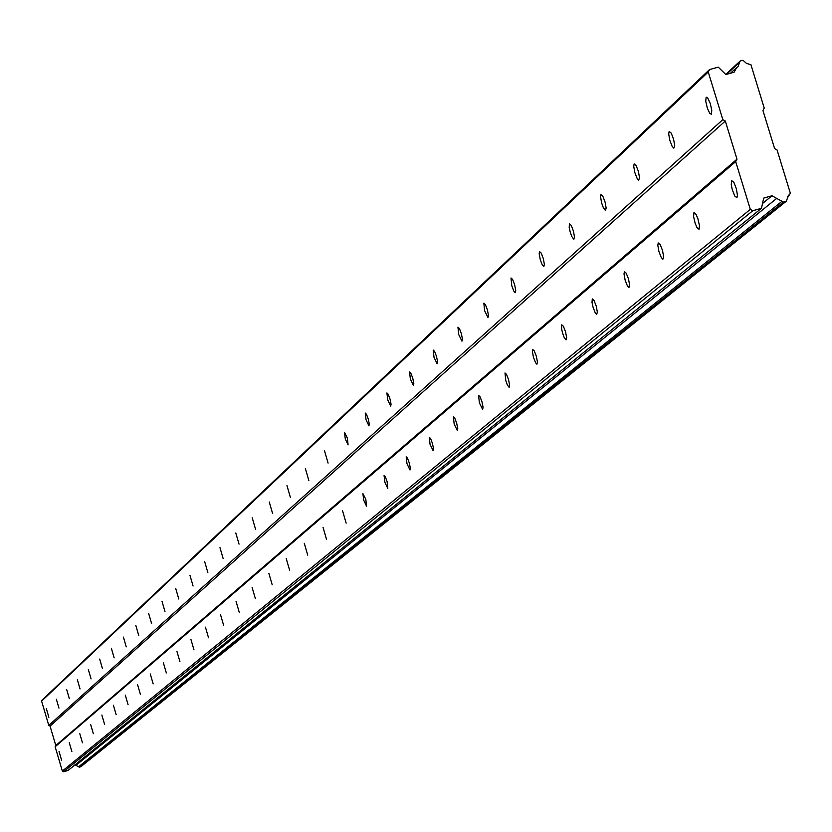 <?xml version="1.0" encoding="UTF-8"?>
<svg xmlns="http://www.w3.org/2000/svg" width="832" height="832" viewBox="0 0 832 832"><rect width="100%" height="100%" fill="white"/><g stroke="black" fill="none" stroke-linecap="round" stroke-linejoin="round"><path stroke-width="1.25" d="M59.03 751.379L61.599 760.157L59.03 751.379M731.682 180.638L731.255 184.569L732.295 189.769L734.76 196.009L736.913 197.735L737.443 195.239L736.32 188.625L733.855 182.374L731.682 180.638M693.961 212.649L693.576 216.466L695.146 223.278L697.008 227.614L699.046 229.278L699.431 225.472L697.871 218.66L696.01 214.323L693.961 212.649M658.258 242.944L657.81 245.294L658.944 251.597L661.274 257.525L662.865 259.23L663.645 256.786L662.522 250.494L660.192 244.556L658.258 242.944M624.416 271.658L624 273.946L625.123 280.093L627.39 285.875L628.919 287.529L629.637 285.158L628.514 279.011L626.246 273.218L624.416 271.658M592.29 298.917L592.02 302.422L593.029 307.143L595.223 312.79L596.69 314.382L597.345 312.083L596.232 306.082L594.027 300.435L592.29 298.917M561.756 324.823L561.517 328.245L562.505 332.852L564.096 337.262L566.062 339.914L566.654 337.678L565.552 331.812L563.41 326.3L561.756 324.823M532.688 349.482L532.366 351.582L533.468 357.313L535.558 362.7L536.91 364.198L537.451 362.045L536.359 356.304L534.269 350.917L532.688 349.482M505.003 372.975L505.794 380.63L507.302 384.842L509.132 387.348L509.631 385.247L508.55 379.642L506.511 374.369L505.003 372.975M478.587 395.387L479.388 402.865L482.633 409.427L483.09 407.389L482.009 401.908L480.033 396.75L478.587 395.387M453.367 416.79L454.178 424.091L457.319 430.518L457.746 428.532L456.674 423.166L454.75 418.111L453.367 416.79M429.25 437.247L430.071 444.392L433.129 450.674L433.514 448.739L432.463 443.487L430.581 438.547L429.25 437.247M406.172 456.83L407.014 463.809L409.978 469.966L410.332 468.073L409.292 462.935L407.451 458.089L406.172 456.83M384.072 475.582L384.914 482.414L387.806 488.436L387.098 481.562L385.299 476.819L384.072 475.582M362.887 493.553L363.73 500.24L366.538 506.147L365.83 499.418L362.887 493.553M342.566 510.806L346.143 523.141L342.566 510.806M323.045 527.363L326.55 539.458L323.045 527.363M304.283 543.286L307.726 555.142L304.283 543.286M286.229 558.594L289.619 570.232L286.229 558.594M268.861 573.331L272.189 584.75L268.861 573.331M252.127 587.527L255.393 598.738L252.127 587.527M236.007 601.214L239.21 612.217L236.007 601.214M220.449 614.411L223.6 625.217L220.449 614.411M205.431 627.151L208.53 637.77L205.431 627.151M190.934 639.454L193.981 649.886L190.934 639.454M176.925 651.342L179.92 661.606L176.925 651.342M163.384 662.834L166.327 672.932L163.384 662.834M150.27 673.951L153.171 683.883L150.27 673.951M137.592 684.715L140.442 694.491L137.592 684.715M125.299 695.136L128.107 704.756L125.299 695.136M113.402 705.245L116.168 714.709L113.402 705.245M101.858 715.031L104.582 724.36L101.858 715.031M90.667 724.526L93.35 733.71L90.667 724.526M79.81 733.741L82.451 742.789L79.81 733.741M69.264 742.685L71.874 751.598L69.264 742.685M46.311 708.521L48.87 717.298L46.311 708.521M706.15 97.178L705.734 101.13L707.294 108.066L709.8 113.464L711.37 114.244L711.786 110.313L710.237 103.376L707.72 97.968L706.15 97.178M669.157 131.456L668.689 133.9L669.802 140.327L672.162 146.37L673.816 148.169L674.7 145.61L673.587 139.194L671.237 133.141L669.157 131.456M634.15 163.894L633.714 166.265L634.826 172.536L637.125 178.422L638.706 180.159L639.506 177.684L638.404 171.423L636.106 165.516L634.15 163.894M600.954 194.636L600.558 196.945L601.671 203.07L603.314 207.657L605.426 210.486L606.154 208.083L605.051 201.968L602.815 196.206L600.954 194.636M569.452 223.829L569.202 227.354L570.19 232.045L571.792 236.527L573.82 239.283L574.486 236.943L573.394 230.974L571.22 225.347L569.452 223.829M539.51 251.576L539.167 253.75L540.27 259.594L541.83 263.973L543.785 266.646L544.388 264.378L543.296 258.544L541.185 253.053L539.51 251.576M511.004 277.982L511.784 285.813L513.843 291.169L515.195 292.687L515.746 290.493L514.665 284.783L512.606 279.417L511.004 277.982M483.85 303.139L484.64 310.783L487.947 317.502L488.457 315.37L487.386 309.785L485.368 304.533L483.85 303.139M457.943 327.142L458.744 334.61L461.958 341.172L462.426 339.102L461.365 333.632L459.399 328.505L457.943 327.142M433.202 350.064L434.023 357.365L437.133 363.782L437.57 361.764L436.509 356.418L434.595 351.395L433.202 350.064M409.552 371.977L410.374 379.122L413.4 385.393L413.806 383.427L412.755 378.196L410.883 373.277L409.552 371.977M386.911 392.943L387.754 399.932L390.697 406.068L391.061 404.154L390.021 399.038L388.201 394.212L386.911 392.943M365.238 413.036L366.08 419.869L368.94 425.88L369.283 424.018L368.254 418.995L366.475 414.274L365.238 413.036M344.458 432.286L345.301 438.974L348.088 444.87L347.381 438.131L344.458 432.286M324.511 450.767L328.078 463.091L324.511 450.767M305.365 468.51L308.859 480.594L305.365 468.51M286.957 485.555L290.389 497.411L286.957 485.555M269.256 501.966L272.615 513.583L269.256 501.966M252.21 517.754L255.518 529.152L252.21 517.754M235.799 532.958L239.044 544.159L235.799 532.958M219.97 547.622L223.163 558.615L219.97 547.622M204.714 561.756L207.844 572.562L204.714 561.756M189.977 575.411L193.066 586.019L189.977 575.411M175.75 588.588L178.786 599.019L175.75 588.588M162.001 601.328L164.986 611.582L162.001 601.328M148.71 613.642L151.653 623.73L148.71 613.642M135.855 625.56L138.746 635.482L135.855 625.56M123.406 637.094L126.246 646.849L123.406 637.094M111.353 648.263L114.15 657.873L111.353 648.263M99.674 659.079L102.43 668.543L99.674 659.079M88.348 669.573L91.062 678.891L88.348 669.573M77.366 679.744L80.038 688.927L77.366 679.744M66.706 689.624L69.337 698.662L66.706 689.624M56.358 699.213L58.958 708.115L56.358 699.213M750.308 209.362L62.348 771.066L55.141 746.762L735.686 161.616L750.308 209.362L752.773 210.735L63.606 771.753L68.078 770.453L761.478 208.281L763.703 198.099L771.992 195.759L783.338 202.103L786.219 201.292L788.549 195.395L790.4 193.409L777.078 149.978L774.613 148.595L762.934 110.479L764.223 108.056L750.932 64.698L746.481 63.409L742.976 60.247L740.106 61.048L737.994 66.706L736.622 67.569L734.136 72.218L725.847 74.526L718.255 67.142L709.55 69.566L708.25 71.999L722.842 119.642L725.306 121.025L736.986 159.172L735.686 161.616M786.219 201.292L80.808 766.74L79.331 767.177L75.036 764.816M62.348 771.066L63.606 771.753M709.55 69.566L42.276 699.878L41.6 701.126L48.797 725.4L50.055 726.086L55.817 745.514L55.141 746.762M752.773 210.735L761.478 208.281M55.817 745.514L736.986 159.172M771.992 195.759L762.538 203.466M50.055 726.086L725.306 121.025M722.842 119.642L48.797 725.4M41.6 701.126L708.25 71.999M787.623 196.404L789.703 194.73M776.714 198.401L75.951 765.315M730.527 73.226L736.622 67.569M781.945 201.323L78.614 766.782M726.554 74.329L739.367 62.421M783.338 202.103L79.331 767.177M725.733 74.412L740.106 61.048"/></g></svg>
